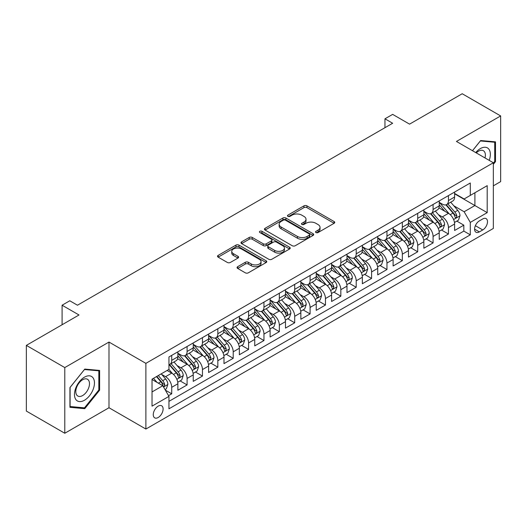 <?xml version="1.0" encoding="UTF-8"?>
<svg xmlns="http://www.w3.org/2000/svg" width="527" height="527" viewBox="0 0 527 527"><rect width="100%" height="100%" fill="white"/><g stroke="black" fill="none" stroke-linecap="round" stroke-linejoin="round"><path stroke-width="0.79" d="M315.969 232.545A1.495 0.863 0 0 0 318.084 232.545L334.118 223.29A2.134 1.232 0 0 0 334.744 222.42A2.134 1.232 0 0 0 334.118 221.544L306.951 205.866A2.134 1.232 0 0 0 303.934 205.866L287.9 215.121A1.495 0.863 0 0 0 287.465 215.734A1.495 0.863 0 0 0 287.9 216.34A1.495 0.863 0 0 0 290.015 216.34L292.09 215.141A6.831 3.946 0 0 1 301.747 215.141L304.013 216.452A6.831 3.946 0 0 1 306.009 219.239A6.831 3.946 0 0 1 304.013 222.025L301.938 223.224A1.495 0.863 0 0 0 301.497 223.837A1.495 0.863 0 0 0 301.938 224.443A1.495 0.863 0 0 0 304.046 224.443L306.121 223.244A6.831 3.946 0 0 1 315.778 223.244L318.044 224.555A6.831 3.946 0 0 1 320.047 227.341A6.831 3.946 0 0 1 318.044 230.128L315.969 231.327A1.495 0.863 0 0 0 315.535 231.939A1.495 0.863 0 0 0 315.969 232.545L315.969 231.327M158.186 417.503A6.956 4.018 120 0 0 162.731 411.376A6.956 4.018 120 0 0 161.664 405.797A6.956 4.018 120 0 0 158.186 406.146A6.956 4.018 120 0 0 153.64 412.272A6.956 4.018 120 0 0 154.707 417.852A6.956 4.018 120 0 0 158.186 417.503M237.684 266.682A2.134 1.232 0 0 0 237.058 267.551A2.134 1.232 0 0 0 237.684 268.421L245.305 272.821A2.134 1.232 0 0 0 248.322 272.821L266.135 262.538A2.134 1.232 0 0 0 266.754 261.669A2.134 1.232 0 0 0 266.135 260.799L238.968 245.114A2.134 1.232 0 0 0 235.951 245.114L218.145 255.397A2.134 1.232 0 0 0 217.519 256.267A2.134 1.232 0 0 0 218.145 257.136L227.348 262.453A2.134 1.232 0 0 0 230.365 262.453L237.987 258.052A2.134 1.232 0 0 0 238.612 257.183A2.134 1.232 0 0 0 237.987 256.313L233.421 253.678A5.711 3.294 0 0 1 231.748 251.346A5.711 3.294 0 0 1 235.273 248.303A5.711 3.294 0 0 1 241.498 249.014L259.376 259.337A5.711 3.294 0 0 1 261.049 261.669A5.711 3.294 0 0 1 257.525 264.712A5.711 3.294 0 0 1 251.307 264.001L248.322 262.281A2.134 1.232 0 0 0 245.305 262.281L237.684 266.682L237.684 268.421M493.344 185.833L500.65 181.617L500.65 115.933L462.212 93.74L409.558 124.141L392.648 114.379L384.96 118.812L392.648 123.252L77.469 305.219L69.781 300.779L62.094 305.219L62.094 324.744M64.788 367.576L64.788 433.26L108.99 407.74L108.99 342.056L64.788 367.576L26.35 345.383L79.01 314.981L62.094 305.219M108.99 342.056L145.887 363.36L493.344 162.751L493.344 228.441L145.887 429.044L145.887 363.36M500.65 115.933L456.448 141.447L493.344 162.751M292.241 245.727A2.134 1.232 0 0 0 295.258 245.727L313.064 235.444A2.134 1.232 0 0 0 313.69 234.574A2.134 1.232 0 0 0 313.064 233.698L285.904 218.02A2.134 1.232 0 0 0 282.88 218.02L265.074 228.296A2.134 1.232 0 0 0 264.449 229.173A2.134 1.232 0 0 0 265.074 230.042L292.241 245.727M260.463 232.868A1.495 0.863 0 0 1 261.985 233.079L261.985 231.307L289.6 247.249A2.134 1.232 0 0 1 290.225 248.118A2.134 1.232 0 0 1 289.6 248.994L271.794 259.271A2.134 1.232 0 0 1 268.77 259.271L241.61 243.593L241.61 241.847A2.134 1.232 0 0 0 240.984 242.716A2.134 1.232 0 0 0 241.61 243.593M241.61 241.847L249.231 237.446A2.134 1.232 0 0 1 252.249 237.446L263.263 243.81A2.134 1.232 0 0 0 266.28 243.81L271.339 240.892A2.134 1.232 0 0 0 271.965 240.016A2.134 1.232 0 0 0 271.339 239.146L259.87 232.526A1.495 0.863 0 0 1 259.429 231.913A1.495 0.863 0 0 1 260.351 231.116A1.495 0.863 0 0 1 261.985 231.307M64.788 433.26L26.35 411.067L26.35 345.383M168.528 395.645L171.716 393.807L165.333 390.118M161.703 374.447L165.564 376.673A8.695 5.02 60 0 1 171.716 387.325L177.862 383.775L177.862 390.257L187.092 384.927L180.096 380.889M177.079 365.567L180.939 367.8A8.695 5.02 60 0 1 187.092 378.452L193.238 374.901L193.238 381.377L202.467 376.054L195.471 372.016M192.454 356.693L196.314 358.92A8.695 5.02 60 0 1 202.467 369.572L208.613 366.021L208.613 372.503L217.835 367.174L210.84 363.136M207.829 347.813L211.689 350.047A8.695 5.02 60 0 1 217.835 360.699L223.988 357.148L223.988 363.623L233.211 358.301L226.215 354.263M223.204 338.94L227.065 341.167A8.695 5.02 60 0 1 233.211 351.819L239.363 348.268L239.363 354.75L248.586 349.421L241.59 345.383M238.579 330.06L242.44 332.293A8.695 5.02 60 0 1 248.586 342.945L254.739 339.395L254.739 345.87L263.961 340.547L256.965 336.509M253.948 321.187L257.808 323.413A8.695 5.02 60 0 1 263.961 334.065L270.114 330.515L270.114 336.997L279.336 331.667L272.34 327.629M269.323 312.313L273.184 314.54A8.695 5.02 60 0 1 279.336 325.192L285.482 321.641L285.482 328.117L294.712 322.794L287.716 318.756M284.699 303.433L288.559 305.66A8.695 5.02 60 0 1 294.712 316.312L300.858 312.761L300.858 319.243L310.087 313.921L303.091 309.876M300.074 294.56L303.934 296.787A8.695 5.02 60 0 1 310.087 307.439L316.233 303.888L316.233 310.37L325.462 305.041L318.466 301.003M315.449 285.68L319.309 287.913A8.695 5.02 60 0 1 325.462 298.559L331.608 295.008L331.608 301.49L340.831 296.167L333.835 292.129M330.824 276.807L334.685 279.033A8.695 5.02 60 0 1 340.831 289.685L346.983 286.135L346.983 292.617L356.206 287.287L349.21 283.249M346.199 267.927L350.06 270.16A8.695 5.02 60 0 1 356.206 280.812L362.359 277.261L362.359 283.737L371.581 278.414L364.585 274.376M361.575 259.053L365.435 261.28A8.695 5.02 60 0 1 371.581 271.932L377.734 268.381L377.734 274.863L386.956 269.534L379.96 265.496M376.943 250.173L380.804 252.407A8.695 5.02 60 0 1 386.956 263.059L393.109 259.508L393.109 265.983L402.332 260.661L395.336 256.623M392.319 241.3L396.179 243.527A8.695 5.02 60 0 1 402.332 254.179L408.478 250.628L408.478 257.11L417.707 251.781L410.711 247.743M407.694 232.42L411.554 234.653A8.695 5.02 60 0 1 417.707 245.305L423.853 241.755L423.853 248.23L433.082 242.907L426.086 238.869M423.069 223.547L426.929 225.773A8.695 5.02 60 0 1 433.082 236.425L439.228 232.875L439.228 239.357L448.451 234.034L448.451 227.552A8.695 5.02 -120 0 0 442.305 216.9L438.444 214.673M441.461 229.989L448.451 234.034M177.862 383.775A8.695 5.02 -120 0 0 171.716 373.123L167.105 370.461M193.238 374.901A8.695 5.02 -120 0 0 187.092 364.249L177.579 358.755M208.613 366.021A8.695 5.02 -120 0 0 202.467 355.369L192.954 349.882M223.988 357.148A8.695 5.02 -120 0 0 217.835 346.496L208.33 341.002M239.363 348.268A8.695 5.02 -120 0 0 233.211 337.616L223.705 332.129M254.739 339.395A8.695 5.02 -120 0 0 248.586 328.743L239.08 323.249M270.114 330.515A8.695 5.02 -120 0 0 263.961 319.863L254.455 314.375M285.482 321.641A8.695 5.02 -120 0 0 279.336 310.989L269.831 305.502M300.858 312.761A8.695 5.02 -120 0 0 294.712 302.109L285.199 296.622M316.233 303.888A8.695 5.02 -120 0 0 310.087 293.236L300.574 287.749M331.608 295.008A8.695 5.02 -120 0 0 325.462 284.363L315.95 278.869M346.983 286.135A8.695 5.02 -120 0 0 340.831 275.483L331.325 269.995M362.359 277.261A8.695 5.02 -120 0 0 356.206 266.609L346.7 261.115M377.734 268.381A8.695 5.02 -120 0 0 371.581 257.729L362.075 252.242M393.109 259.508A8.695 5.02 -120 0 0 386.956 248.856L377.451 243.362M408.478 250.628A8.695 5.02 -120 0 0 402.332 239.976L392.826 234.489M423.853 241.755A8.695 5.02 -120 0 0 417.707 231.103L408.194 225.615M439.228 232.875A8.695 5.02 -120 0 0 433.082 222.223L423.57 216.735M482.739 218.942L479.359 220.892A6.739 3.893 120 0 0 474.952 226.834A6.739 3.893 120 0 0 475.986 232.236A6.739 3.893 120 0 0 479.359 231.9L482.739 229.95A6.739 3.893 120 0 0 487.139 224.008A6.739 3.893 120 0 0 486.111 218.606A6.739 3.893 120 0 0 482.739 218.942M152.033 391.943L162.797 385.724L168.95 396.376L168.95 408.807L470.288 234.831L470.288 222.401L464.135 211.749L453.819 205.793M168.95 396.376L152.033 406.146L152.033 379.157L168.95 369.394L168.95 356.97L470.288 182.994L470.288 195.418L487.198 185.656L487.198 212.638L470.288 222.401M177.862 353.242L180.939 355.014A8.695 5.02 60 0 0 185.287 355.448L191.439 351.898A8.695 5.02 -120 0 0 193.238 347.912L193.238 342.945M193.238 344.362L196.314 346.14A8.695 5.02 60 0 0 200.662 346.568L206.815 343.018A8.695 5.02 -120 0 0 208.613 339.039L208.613 334.065M208.613 335.488L211.689 337.26A8.695 5.02 60 0 0 216.037 337.695L222.19 334.144A8.695 5.02 -120 0 0 223.988 330.159L223.988 325.192M223.988 326.608L227.065 328.387A8.695 5.02 60 0 0 231.412 328.815L237.558 325.264A8.695 5.02 -120 0 0 239.363 321.286L239.363 316.312M239.363 317.735L242.44 319.507A8.695 5.02 60 0 0 246.788 319.942L252.934 316.391A8.695 5.02 -120 0 0 254.739 312.406L254.739 307.439M254.739 308.855L257.808 310.634A8.695 5.02 60 0 0 262.163 311.062L268.309 307.511A8.695 5.02 -120 0 0 270.114 303.532L270.114 298.559M270.114 299.982L273.184 301.754A8.695 5.02 60 0 0 277.531 302.188L283.684 298.638A8.695 5.02 -120 0 0 285.482 294.659L285.482 289.685M285.482 291.108L288.559 292.88A8.695 5.02 60 0 0 292.907 293.308L299.059 289.758A8.695 5.02 -120 0 0 300.858 285.779L300.858 280.805M300.858 282.228L303.934 284.007A8.695 5.02 60 0 0 308.282 284.435L314.435 280.884A8.695 5.02 -120 0 0 316.233 276.906L316.233 271.932M316.233 273.355L319.309 275.127A8.695 5.02 60 0 0 323.657 275.562L329.81 272.011A8.695 5.02 -120 0 0 331.608 268.026L331.608 263.059M331.608 264.475L334.685 266.254A8.695 5.02 60 0 0 339.032 266.682L345.178 263.131A8.695 5.02 -120 0 0 346.983 259.152L346.983 254.179M346.983 255.602L350.06 257.374A8.695 5.02 60 0 0 354.407 257.808L360.554 254.258A8.695 5.02 -120 0 0 362.359 250.272L362.359 245.305M362.359 246.722L365.435 248.5A8.695 5.02 60 0 0 369.783 248.928L375.929 245.378A8.695 5.02 -120 0 0 377.734 241.399L377.734 236.425M377.734 237.848L380.804 239.62A8.695 5.02 60 0 0 385.158 240.055L391.304 236.504A8.695 5.02 -120 0 0 393.109 232.519L393.109 227.552M393.109 228.968L396.179 230.747A8.695 5.02 60 0 0 400.527 231.175L406.679 227.624A8.695 5.02 -120 0 0 408.478 223.646L408.478 218.672M408.478 220.095L411.554 221.867A8.695 5.02 60 0 0 415.902 222.302L422.055 218.751A8.695 5.02 -120 0 0 423.853 214.766L423.853 209.799M423.853 211.222L426.929 212.994A8.695 5.02 60 0 0 431.277 213.422L437.43 209.871A8.695 5.02 -120 0 0 439.228 205.892L439.228 200.919M168.95 401.35L463.826 231.103L463.826 225.154L454.603 230.483L454.603 224.001A8.695 5.02 -120 0 0 448.451 213.349L438.945 207.862M439.228 202.342L442.305 204.12A8.695 5.02 -120 0 0 446.652 204.548A8.695 5.02 -120 0 0 448.451 200.57L448.451 195.596M446.652 204.548L452.805 200.998A8.695 5.02 -120 0 0 454.603 197.019L454.603 192.045M171.716 355.369L171.716 360.343A8.695 5.02 60 0 1 169.911 364.322A8.695 5.02 60 0 1 168.95 364.671M169.911 364.322L176.064 360.771A8.695 5.02 -120 0 0 177.862 356.792L177.862 351.819M187.092 346.496L187.092 351.463A8.695 5.02 60 0 1 185.287 355.448M202.467 337.616L202.467 342.59A8.695 5.02 60 0 1 200.662 346.568M217.835 328.743L217.835 333.71A8.695 5.02 60 0 1 216.037 337.695M233.211 319.863L233.211 324.836A8.695 5.02 60 0 1 231.412 328.815M248.586 310.989L248.586 315.956A8.695 5.02 60 0 1 246.788 319.942M263.961 302.109L263.961 307.083A8.695 5.02 60 0 1 262.163 311.062M279.336 293.236L279.336 298.203A8.695 5.02 60 0 1 277.531 302.188M294.712 284.356L294.712 289.33A8.695 5.02 60 0 1 292.907 293.308M310.087 275.483L310.087 280.456A8.695 5.02 60 0 1 308.282 284.435M325.462 266.609L325.462 271.576A8.695 5.02 60 0 1 323.657 275.562M340.831 257.729L340.831 262.703A8.695 5.02 60 0 1 339.032 266.682M356.206 248.856L356.206 253.823A8.695 5.02 60 0 1 354.407 257.808M371.581 239.976L371.581 244.95A8.695 5.02 60 0 1 369.783 248.928M386.956 231.103L386.956 236.07A8.695 5.02 60 0 1 385.158 240.055M402.332 222.223L402.332 227.196A8.695 5.02 60 0 1 400.527 231.175M417.707 213.349L417.707 218.316A8.695 5.02 60 0 1 415.902 222.302M433.082 204.469L433.082 209.443A8.695 5.02 60 0 1 431.277 213.422M433.082 236.425L433.082 242.907M417.707 245.305L417.707 251.781M402.332 254.179L402.332 260.661M386.956 263.059L386.956 269.534M371.581 271.932L371.581 278.414M356.206 280.812L356.206 287.287M340.831 289.685L340.831 296.167M325.462 298.559L325.462 305.041M310.087 307.439L310.087 313.921M294.712 316.312L294.712 322.794M279.336 325.192L279.336 331.667M263.961 334.065L263.961 340.547M248.586 342.945L248.586 349.421M233.211 351.819L233.211 358.301M217.835 360.699L217.835 367.174M202.467 369.572L202.467 376.054M187.092 378.452L187.092 384.927M171.716 387.325L171.716 393.807M162.797 385.724L152.033 379.512M464.135 211.749L474.899 205.537L474.899 192.757L487.198 185.656M454.603 193.824L487.198 212.638M454.603 193.468L464.135 198.969L470.288 195.418M108.99 407.74L145.887 429.044M384.96 118.812L384.96 127.692M456.83 221.116L463.826 225.154M463.826 231.103L470.288 234.831M493.344 164.319L495.499 161.637L495.499 141.855L480.664 140.531L472.482 150.709M69.939 407.331L84.775 408.662L99.61 390.204L99.61 370.422L84.775 369.098L69.939 387.556L69.939 407.331M494.728 161.196L495.499 161.637M98.839 389.763L99.61 390.204M83.207 407.753L84.775 408.662M316.569 232.756L318.044 231.906A6.831 3.946 0 0 0 320.047 229.113L320.047 227.341M306.009 219.239L306.009 221.011A6.831 3.946 0 0 1 304.013 223.804L302.531 224.654M334.092 223.303L306.951 207.638A2.134 1.232 0 0 0 303.934 207.638L288.5 216.551M313.038 235.457L285.904 219.792A2.134 1.232 0 0 0 282.88 219.792L265.101 230.055M309.29 235.18A1.495 0.863 0 0 0 309.731 234.574A1.495 0.863 0 0 0 309.29 233.962L285.45 220.194A1.495 0.863 0 0 0 283.335 220.194L281.148 221.459A6.831 3.946 0 0 0 279.145 224.245A6.831 3.946 0 0 0 281.148 227.038L297.445 236.445A6.831 3.946 0 0 0 307.103 236.445L309.29 235.18L309.29 236.959A1.495 0.863 0 0 0 309.731 236.346L309.731 234.574M279.145 224.245L279.145 226.024A6.831 3.946 0 0 0 281.148 228.81L281.148 227.038M309.29 236.959L307.103 238.224A6.831 3.946 0 0 1 297.445 238.224L281.148 228.81M241.636 243.606L249.231 239.225L249.231 237.446M271.965 240.016L271.965 241.794A2.134 1.232 0 0 1 271.339 242.664L266.28 245.582A2.134 1.232 0 0 1 263.263 245.582L252.249 239.225A2.134 1.232 0 0 0 249.231 239.225M261.985 233.079L289.567 249.007M274.699 250.411A5.711 3.294 0 0 0 280.917 251.122A5.711 3.294 0 0 0 284.442 248.079A5.711 3.294 0 0 0 282.768 245.747L276.471 242.11A2.134 1.232 0 0 0 273.454 242.11L268.395 245.029A2.134 1.232 0 0 0 267.769 245.898A2.134 1.232 0 0 0 268.395 246.768L274.699 250.411L274.699 252.183A5.711 3.294 0 0 0 280.917 252.901A5.711 3.294 0 0 0 284.442 249.851L284.442 248.079M267.769 245.898L267.769 247.677A2.134 1.232 0 0 0 268.395 248.546L268.395 246.768M274.699 252.183L268.395 248.546M261.049 261.669L261.049 263.447A5.711 3.294 0 0 1 257.525 266.491A5.711 3.294 0 0 1 251.307 265.773L248.322 264.053A2.134 1.232 0 0 0 245.305 264.053L237.717 268.441M231.748 251.346L231.748 253.118A5.711 3.294 0 0 0 233.421 255.45L233.421 253.678M237.987 256.313L237.987 258.052L233.421 255.45M266.102 262.558L238.968 246.893A2.134 1.232 0 0 0 235.951 246.893L218.171 257.156M454.472 222.48L458.45 220.181L459.985 215.747A5.764 3.327 -120 0 0 457.739 210.332L450.717 202.203M449.307 213.909L440.98 204.265A16.633 9.605 -120 0 0 439.228 202.44M444.742 211.202L440.078 205.807A13.807 7.971 -120 0 0 439.228 204.884M445.868 204.858L452.976 213.086A5.764 3.327 60 0 1 455.032 217.058L455.447 217.737L456.224 217.631L456.876 215.991A5.764 3.327 -120 0 0 454.821 212.019L447.792 203.89M446.29 204.726L453.918 213.567A2.938 1.693 60 0 1 454.663 214.713L456.876 215.991M489.214 160.366A14.13 8.162 120 0 0 480.354 148.594A14.13 8.162 120 0 0 475.729 152.58M485.005 157.935A9.677 5.586 120 0 0 483.371 150.702A9.677 5.586 120 0 0 478.536 151.183A9.677 5.586 120 0 0 476.296 152.909M472.515 150.722L480.354 140.966L494.728 142.25L494.728 161.42L493.344 163.139M493.779 141.704L494.728 142.25M93.121 389.473A14.13 8.162 120 0 0 89.465 375.823A14.13 8.162 120 0 0 75.809 387.925A14.13 8.162 120 0 0 79.472 401.581A14.13 8.162 120 0 0 93.121 389.473M88.569 388.182A9.677 5.586 120 0 0 87.482 379.269A9.677 5.586 120 0 0 76.718 387.121A9.677 5.586 120 0 0 77.805 396.027A9.677 5.586 120 0 0 88.569 388.182M70.091 406.58L70.091 387.417L84.465 369.532L98.839 370.817L98.839 389.987L84.465 407.865L69.939 406.495M97.89 370.27L98.839 370.817M439.103 231.353L443.075 229.061L444.61 224.621A5.764 3.327 -120 0 0 442.364 219.212L435.342 211.077M433.932 222.789L425.605 213.145A16.633 9.605 -120 0 0 423.853 211.314M429.367 220.082L424.703 214.687A13.807 7.971 -120 0 0 423.853 213.758M430.493 213.738L437.601 221.966A5.764 3.327 60 0 1 439.656 225.931L440.071 226.617L440.849 226.505L441.501 224.864A5.764 3.327 -120 0 0 439.446 220.899L432.423 212.763M430.915 213.6L438.55 222.44A2.938 1.693 60 0 1 439.287 223.593L441.501 224.864M423.728 240.233L427.7 237.934L429.235 233.501A5.764 3.327 -120 0 0 426.989 228.086L419.966 219.957M418.557 231.663L410.23 222.019A16.633 9.605 -120 0 0 408.478 220.187M413.991 228.955L409.334 223.56A13.807 7.971 -120 0 0 408.478 222.638M415.118 222.611L422.226 230.839A5.764 3.327 60 0 1 424.281 234.811L424.696 235.49L425.48 235.385L426.126 233.744A5.764 3.327 -120 0 0 424.07 229.772L417.048 221.643M415.539 222.48L423.174 231.32A2.938 1.693 60 0 1 423.912 232.466L426.126 233.744M408.353 249.106L412.325 246.814L413.86 242.374A5.764 3.327 -120 0 0 411.62 236.966L404.591 228.83M403.188 240.543L394.855 230.892A16.633 9.605 -120 0 0 393.109 229.067M398.616 237.835L393.959 232.44A13.807 7.971 -120 0 0 393.109 231.511M399.749 231.491L406.851 239.719A5.764 3.327 60 0 1 408.906 243.685L409.327 244.37L410.105 244.258L410.75 242.618A5.764 3.327 -120 0 0 408.695 238.652L401.673 230.516M400.164 231.353L407.799 240.193A2.938 1.693 60 0 1 408.537 241.34L410.75 242.618M392.977 257.98L396.95 255.687L398.484 251.247A5.764 3.327 -120 0 0 396.245 245.839L389.216 237.71M387.813 249.416L379.48 239.772A16.633 9.605 -120 0 0 377.734 237.94M383.241 246.708L378.584 241.313A13.807 7.971 -120 0 0 377.734 240.384M384.374 240.365L391.475 248.592A5.764 3.327 60 0 1 393.531 252.558L393.952 253.243L394.73 253.138L395.375 251.498A5.764 3.327 -120 0 0 393.32 247.525L386.298 239.396M384.789 240.233L392.424 249.073A2.938 1.693 60 0 1 393.162 250.22L395.375 251.498M377.602 266.86L381.574 264.567L383.109 260.127A5.764 3.327 -120 0 0 380.869 254.719L373.841 246.583M372.437 258.296L364.104 248.645A16.633 9.605 -120 0 0 362.359 246.82M367.866 255.588L363.208 250.193A13.807 7.971 -120 0 0 362.359 249.264M368.999 249.245L376.1 257.466A5.764 3.327 60 0 1 378.155 261.438L378.577 262.123L379.354 262.011L380 260.371A5.764 3.327 -120 0 0 377.945 256.405L370.922 248.27M369.414 249.106L377.049 257.947A2.938 1.693 60 0 1 377.787 259.093L380 260.371M362.227 275.733L366.199 273.441L367.741 269.001A5.764 3.327 -120 0 0 365.494 263.592L358.472 255.463M357.062 267.169L348.729 257.525A16.633 9.605 -120 0 0 346.983 255.694M352.491 264.462L347.833 259.067A13.807 7.971 -120 0 0 346.983 258.138M353.624 258.118L360.725 266.346A5.764 3.327 60 0 1 362.78 270.311L363.202 270.997L363.979 270.885L364.625 269.251A5.764 3.327 -120 0 0 362.576 265.279L355.547 257.15M354.039 257.986L361.674 266.827A2.938 1.693 60 0 1 362.418 267.973L364.625 269.251M346.852 284.613L350.824 282.32L352.365 277.881A5.764 3.327 -120 0 0 350.119 272.472L343.097 264.337M341.687 276.043L333.354 266.398A16.633 9.605 -120 0 0 331.608 264.574M337.122 273.342L332.458 267.947A13.807 7.971 -120 0 0 331.608 267.018M338.248 266.998L345.356 275.219A5.764 3.327 60 0 1 347.405 279.191L347.827 279.877L348.604 279.765L349.249 278.124A5.764 3.327 -120 0 0 347.201 274.159L340.172 266.023M338.663 266.86L346.298 275.7A2.938 1.693 60 0 1 347.043 276.846L349.249 278.124M331.476 293.486L335.455 291.194L336.99 286.754A5.764 3.327 -120 0 0 334.744 281.346L327.722 273.21M326.312 284.923L317.985 275.278A16.633 9.605 -120 0 0 316.233 273.447M321.747 282.215L317.083 276.82A13.807 7.971 -120 0 0 316.233 275.891M322.873 275.871L329.981 284.099A5.764 3.327 60 0 1 332.036 288.065L332.451 288.75L333.229 288.638L333.881 287.004A5.764 3.327 -120 0 0 331.826 283.032L324.797 274.896M323.295 275.74L330.93 284.573A2.938 1.693 60 0 1 331.667 285.726L333.881 287.004M316.108 302.366L320.08 300.074L321.615 295.634A5.764 3.327 -120 0 0 319.369 290.219L312.346 282.09M310.937 293.796L302.61 284.152A16.633 9.605 -120 0 0 300.858 282.327M306.371 291.088L301.707 285.693A13.807 7.971 -120 0 0 300.858 284.771M307.498 284.745L314.606 292.972A5.764 3.327 60 0 1 316.661 296.945L317.076 297.623L317.853 297.518L318.506 295.878A5.764 3.327 -120 0 0 316.45 291.912L309.428 283.776M307.92 284.613L315.554 293.453A2.938 1.693 60 0 1 316.292 294.6L318.506 295.878M300.733 311.24L304.705 308.947L306.24 304.507A5.764 3.327 -120 0 0 303.993 299.099L296.971 290.963M295.561 302.676L287.235 293.032A16.633 9.605 -120 0 0 285.482 291.2M290.996 299.968L286.339 294.573A13.807 7.971 -120 0 0 285.482 293.644M292.123 293.625L299.231 301.852A5.764 3.327 60 0 1 301.286 305.818L301.701 306.503L302.485 306.391L303.13 304.751A5.764 3.327 -120 0 0 301.075 300.785L294.053 292.65M292.544 293.486L300.179 302.327A2.938 1.693 60 0 1 300.917 303.48L303.13 304.751M285.357 320.12L289.33 317.821L290.864 313.387A5.764 3.327 -120 0 0 288.625 307.972L281.596 299.843M280.193 311.549L271.86 301.905A16.633 9.605 -120 0 0 270.114 300.074M275.621 308.842L270.964 303.447A13.807 7.971 -120 0 0 270.114 302.524M276.754 302.498L283.855 310.726A5.764 3.327 60 0 1 285.911 314.698L286.332 315.377L287.11 315.271L287.755 313.631A5.764 3.327 -120 0 0 285.7 309.659L278.678 301.53M277.169 302.366L284.804 311.207A2.938 1.693 60 0 1 285.542 312.353L287.755 313.631M269.982 328.993L273.954 326.7L275.489 322.26A5.764 3.327 -120 0 0 273.25 316.852L266.221 308.717M264.817 320.429L256.484 310.778A16.633 9.605 -120 0 0 254.739 308.954M260.246 317.722L255.588 312.327A13.807 7.971 -120 0 0 254.739 311.398M261.379 311.378L268.48 319.606A5.764 3.327 60 0 1 270.535 323.571L270.957 324.257L271.734 324.145L272.38 322.504A5.764 3.327 -120 0 0 270.325 318.539L263.302 310.403M261.794 311.24L269.429 320.08A2.938 1.693 60 0 1 270.167 321.226L272.38 322.504M254.607 337.873L258.579 335.574L260.114 331.14A5.764 3.327 -120 0 0 257.874 325.726L250.845 317.597M249.442 329.303L241.109 319.658A16.633 9.605 -120 0 0 239.363 317.827M244.871 326.595L240.213 321.2A13.807 7.971 -120 0 0 239.363 320.271M246.004 320.251L253.105 328.479A5.764 3.327 60 0 1 255.16 332.451L255.582 333.13L256.359 333.024L257.005 331.384A5.764 3.327 -120 0 0 254.949 327.412L247.927 319.283M246.419 320.12L254.054 328.96A2.938 1.693 60 0 1 254.791 330.106L257.005 331.384M239.232 346.746L243.204 344.454L244.745 340.014A5.764 3.327 -120 0 0 242.499 334.605L235.477 326.47M234.067 338.182L225.734 328.532A16.633 9.605 -120 0 0 223.988 326.707M229.495 335.475L224.838 330.08A13.807 7.971 -120 0 0 223.988 329.151M230.628 329.131L237.73 337.352A5.764 3.327 60 0 1 239.785 341.325L240.207 342.01L240.984 341.898L241.629 340.258A5.764 3.327 -120 0 0 239.581 336.292L232.552 328.156M231.043 328.993L238.678 337.833A2.938 1.693 60 0 1 239.423 338.98L241.629 340.258M223.856 355.62L227.829 353.327L229.37 348.887A5.764 3.327 -120 0 0 227.124 343.479L220.102 335.35M218.692 347.056L210.359 337.412A16.633 9.605 -120 0 0 208.613 335.58M214.127 344.348L209.463 338.953A13.807 7.971 -120 0 0 208.613 338.024M215.253 338.005L222.361 346.232A5.764 3.327 60 0 1 224.41 350.198L224.831 350.883L225.609 350.771L226.261 349.137A5.764 3.327 -120 0 0 224.206 345.165L217.177 337.036M215.668 337.873L223.303 346.713A2.938 1.693 60 0 1 224.047 347.86L226.261 349.137M208.481 364.5L212.46 362.207L213.995 357.767A5.764 3.327 -120 0 0 211.749 352.359L204.726 344.223M203.317 355.929L194.99 346.285A16.633 9.605 -120 0 0 193.238 344.46M198.751 353.228L194.088 347.833A13.807 7.971 -120 0 0 193.238 346.904M199.878 346.885L206.986 355.106A5.764 3.327 60 0 1 209.041 359.078L209.456 359.763L210.233 359.651L210.886 358.011A5.764 3.327 -120 0 0 208.83 354.045L201.801 345.91M200.3 346.746L207.934 355.587A2.938 1.693 60 0 1 208.672 356.733L210.886 358.011M193.113 373.373L197.085 371.08L198.62 366.64A5.764 3.327 -120 0 0 196.373 361.232L189.351 353.097M187.941 364.809L179.615 355.165A16.633 9.605 -120 0 0 177.862 353.334M183.376 362.102L178.712 356.707A13.807 7.971 -120 0 0 177.862 355.778M184.503 355.758L191.611 363.986A5.764 3.327 60 0 1 193.666 367.951L194.081 368.637L194.865 368.525L195.51 366.891A5.764 3.327 -120 0 0 193.455 362.919L186.433 354.783M184.924 355.626L192.559 364.46A2.938 1.693 60 0 1 193.297 365.613L195.51 366.891M177.737 382.253L181.71 379.96L183.244 375.52A5.764 3.327 -120 0 0 180.998 370.112L173.976 361.977M172.566 373.683L168.89 369.427M168.001 370.975L167.402 370.283M169.127 364.631L176.235 372.859A5.764 3.327 60 0 1 178.291 376.831L178.706 377.51L179.49 377.404L180.135 375.764A5.764 3.327 -120 0 0 178.08 371.798L171.058 363.663M169.549 364.5L177.184 373.34A2.938 1.693 60 0 1 177.922 374.486L180.135 375.764M165.03 389.591L166.334 388.834L167.869 384.394A5.764 3.327 -120 0 0 165.63 378.985L161.203 373.867M157.079 382.424L153.515 378.3M152.626 379.855L152.033 379.17M156.44 376.614L160.86 381.739A5.764 3.327 60 0 1 162.915 385.705L163.337 386.39L164.114 386.278L164.76 384.644A5.764 3.327 -120 0 0 162.705 380.672L158.284 375.553M156.796 376.41L161.809 382.213A2.938 1.693 60 0 1 162.547 383.366L164.76 384.644M165.564 376.673L171.716 373.123M180.939 367.8L187.092 364.249M196.314 358.92L202.467 355.369M211.689 350.047L217.835 346.496M227.065 341.167L233.211 337.616M242.44 332.293L248.586 328.743M257.808 323.413L263.961 319.863M273.184 314.54L279.336 310.989M288.559 305.66L294.712 302.109M303.934 296.787L310.087 293.236M319.309 287.913L325.462 284.363M334.685 279.033L340.831 275.483M350.06 270.16L356.206 266.609M365.435 261.28L371.581 257.729M380.804 252.407L386.956 248.856M396.179 243.527L402.332 239.976M411.554 234.653L417.707 231.103M426.929 225.773L433.082 222.223M442.305 216.9L448.451 213.349M448.451 200.57L454.603 197.019M171.716 360.343L177.862 356.792M187.092 351.463L193.238 347.912M202.467 342.59L208.613 339.039M217.835 333.71L223.988 330.159M233.211 324.836L239.363 321.286M248.586 315.956L254.739 312.406M263.961 307.083L270.114 303.532M279.336 298.203L285.482 294.659M294.712 289.33L300.858 285.779M310.087 280.456L316.233 276.906M325.462 271.576L331.608 268.026M340.831 262.703L346.983 259.152M356.206 253.823L362.359 250.272M371.581 244.95L377.734 241.399M386.956 236.07L393.109 232.519M402.332 227.196L408.478 223.646M417.707 218.316L423.853 214.766M433.082 209.443L439.228 205.892M448.451 227.552L454.603 224.001M475.367 225.694L482.739 229.95M474.59 229.146L479.359 231.9M318.044 231.906L318.044 230.128M301.938 224.443L301.938 223.224M304.013 223.804L304.013 222.025M287.9 216.34L287.9 215.121M303.934 207.638L303.934 205.866M306.951 207.638L306.951 205.866M334.118 223.29L334.118 221.544M265.074 230.042L265.074 228.296M282.88 219.792L282.88 218.02M285.904 219.792L285.904 218.02M313.064 235.444L313.064 233.698M297.445 238.224L297.445 236.445M307.103 238.224L307.103 236.445M252.249 239.225L252.249 237.446M263.263 245.582L263.263 243.81M266.28 245.582L266.28 243.81M271.339 242.664L271.339 240.892M289.6 248.994L289.6 247.249M245.305 264.053L245.305 262.281M248.322 264.053L248.322 262.281M251.307 265.773L251.307 264.001M218.145 257.136L218.145 255.397M235.951 246.893L235.951 245.114M238.968 246.893L238.968 245.114M266.135 262.538L266.135 260.799M453.595 219.522L459.946 215.859M440.98 204.265L441.771 203.811M454.821 212.019L457.739 210.332M450.229 214.673L452.976 213.086M438.22 228.402L444.571 224.733M425.605 213.145L426.396 212.684M439.446 220.899L442.364 219.212M434.854 223.547L437.601 221.966M422.845 237.275L429.195 233.606M410.23 222.019L411.02 221.564M424.07 229.772L426.989 228.086M419.479 232.427L422.226 230.839M407.47 246.155L413.82 242.486M394.855 230.892L395.645 230.437M408.695 238.652L411.62 236.966M404.104 241.3L406.851 239.719M392.101 255.028L398.452 251.359M379.48 239.772L380.27 239.311M393.32 247.525L396.245 245.839M388.728 250.18L391.475 248.592M376.726 263.902L383.076 260.239M364.104 248.645L364.895 248.191M377.945 256.405L380.869 254.719M373.353 259.053L376.1 257.466M361.351 272.782L367.701 269.113M348.729 257.525L349.526 257.064M362.576 265.279L365.494 263.592M357.978 267.933L360.725 266.346M345.976 281.655L352.326 277.992M333.354 266.398L334.151 265.944M347.201 274.159L350.119 272.472M342.603 276.807L345.356 275.219M330.6 290.535L336.951 286.866M317.985 275.278L318.776 274.817M331.826 283.032L334.744 281.346M327.234 285.687L329.981 284.099M315.225 299.408L321.575 295.746M302.61 284.152L303.4 283.697M316.45 291.912L319.369 290.219M311.859 294.56L314.606 292.972M299.85 308.288L306.2 304.619M287.235 293.032L288.025 292.571M301.075 300.785L303.993 299.099M296.484 303.433L299.231 301.852M284.475 317.162L290.825 313.499M271.86 301.905L272.65 301.451M285.7 309.659L288.625 307.972M281.108 312.313L283.855 310.726M269.106 326.042L275.456 322.372M256.484 310.778L257.275 310.324M270.325 318.539L273.25 316.852M265.733 321.187L268.48 319.606M253.731 334.915L260.081 331.246M241.109 319.658L241.9 319.204M254.949 327.412L257.874 325.726M250.358 330.067L253.105 328.479M238.356 343.788L244.706 340.126M225.734 328.532L226.531 328.077M239.581 336.292L242.499 334.605M234.983 338.94L237.73 337.352M222.98 352.668L229.331 348.999M210.359 337.412L211.156 336.951M224.206 345.165L227.124 343.479M219.607 347.82L222.361 346.232M207.605 361.542L213.955 357.879M194.99 346.285L195.78 345.831M208.83 354.045L211.749 352.359M204.239 356.693L206.986 355.106M192.23 370.422L198.58 366.752M179.615 355.165L180.405 354.704M193.455 362.919L196.373 361.232M188.864 365.573L191.611 363.986M176.855 379.295L183.205 375.632M178.08 371.798L180.998 370.112M173.488 374.447L176.235 372.859M163.528 386.989L167.83 384.506M162.705 380.672L165.63 378.985M158.377 383.175L160.86 381.739"/></g></svg>
